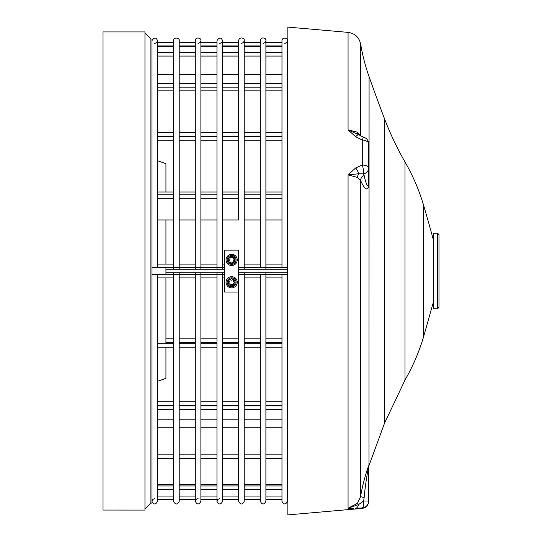 <?xml version="1.0" encoding="UTF-8"?>
<svg xmlns="http://www.w3.org/2000/svg" width="542" height="542" viewBox="0 0 542 542"><rect width="100%" height="100%" fill="white"/><g stroke="black" fill="none" stroke-linecap="round" stroke-linejoin="round"><path stroke-width="0.81" d="M151.95 38.916L151.95 503.084L150.893 503.084L150.893 38.916L144.965 32.981M103.021 510.056L103.021 31.924L144.965 31.924L144.965 510.076L103.021 510.056M157.546 160.676L165.933 163.691L165.933 191.997L165.933 167.939M165.933 219.957L165.933 264.103L165.933 219.957M165.933 267.599L165.933 274.401L165.933 267.599M165.933 277.897L165.933 343.743L165.933 277.897M165.933 347.239L165.933 378.309L165.933 347.239M433.39 302.111L423.607 336.697C419.101 351.866 412.902 366.317 405.009 380.037L405.009 161.963A301.982 301.982 0 0 1 384.461 118.623A1886.424 1886.424 0 0 1 369.082 76.679L368.973 465.117C366.961 469.507 362.185 485.767 360.633 496.56L357.435 503.369L348.066 508.213L348.066 174.87L357.435 177.471L360.633 180.418C362.185 184.382 366.954 193.731 368.973 185.933A5.589 2.446 0 0 1 368.662 185.12L368.662 143.894A6.992 6.992 0 0 0 363.607 137.173A6.992 0.576 106.1 0 0 362.28 140.053L362.28 164.998A6.992 1.389 77.6 0 1 363.635 173.914A6.992 6.057 0 0 0 368.662 168.108A6.992 3.123 180 0 0 362.28 164.998L355.681 167.939L348.066 174.87L358.736 173.758A6.992 2.182 -120.6 0 0 355.681 167.939M357.435 177.471A5.589 3.679 120.3 0 1 358.736 173.758L363.635 173.914L364.156 175.527A5.589 4.946 -20.7 0 0 360.633 180.418L360.633 496.56A5.589 0.352 -170.5 0 0 364.156 497.481C364.996 486.994 367.571 471.194 368.662 466.967L368.662 500.998L363.635 500.998A6.992 1.965 86 0 1 362.28 507.949L362.192 507.956M368.662 185.12C367.571 188.602 364.996 179.985 364.156 175.527M359.075 134.965L358.736 134.755A5.589 3.679 120.3 0 1 357.435 132.167L348.066 129.911L355.681 136.774A6.992 1.843 -57.9 0 1 358.736 134.755L348.066 129.911L348.066 32.371L287.849 27.1L287.849 514.9L362.28 508.389C366.196 507.712 368.323 505.388 368.662 501.425L368.662 500.998A6.992 6.978 0 0 1 362.28 507.949L362.28 508.389M355.681 136.774L362.28 140.053A6.992 3.855 -0 0 1 368.662 143.894M360.633 136.022L357.435 132.167M368.973 185.933L368.973 161.95A5.589 3.137 0 0 1 368.662 160.906M368.973 161.95L368.662 159.226M369.082 76.679A194.666 194.666 0 0 1 360.633 43.99C359.082 37.263 354.888 33.394 348.066 32.371M362.28 507.949L355.681 508.288A6.992 4.024 -92 0 0 358.736 504.48L348.066 508.213L353.492 508.335M365.179 488.024L364.468 494.351M364.156 497.481L363.635 500.998L358.736 504.48L357.435 503.369M368.973 465.612L368.662 466.967A5.589 5.576 0 0 1 368.973 465.117M405.009 161.963A201.983 201.983 0 0 1 423.607 205.303A1427.282 1427.282 0 0 1 433.39 239.889M438.979 278.073L438.979 234.652L437.584 233.25L437.584 308.75L438.979 307.348L438.979 278.073M438.979 306.657L438.979 307.348M437.584 308.75L433.39 308.75L433.39 233.25L437.584 233.25M238.636 274.401L287.572 274.401L287.572 276.149M238.636 272.748L287.572 272.748L287.572 267.599L238.636 267.599M284.774 267.592L281.976 267.545L284.774 267.592M284.774 274.408L287.572 274.455L284.774 274.408M176.421 267.592L173.623 267.545L176.421 267.592M176.421 274.408L173.623 274.455L176.421 274.408M263.1 267.592L265.898 267.545L263.1 267.592M263.1 274.408L265.898 274.455L263.1 274.408M198.087 267.592L200.886 267.545L198.087 267.592M198.087 274.408L200.886 274.455L198.087 274.408M241.434 267.592L238.636 267.545L241.434 267.592M241.434 274.408L238.636 274.455L241.434 274.408M219.761 267.592L216.963 267.545L219.761 267.592M219.761 274.408L222.559 274.455L219.761 274.408M154.748 267.592L151.95 267.545L154.748 267.592M154.748 274.408L157.546 274.455L154.748 274.408M224.652 250.126L224.652 292.063L238.636 292.063L238.636 250.126L224.652 250.126M229.408 260.553L228.92 260.275A0.42 0.42 0 0 1 228.92 259.55L229.408 259.266A1.118 1.118 0 0 0 229.964 258.297L229.964 257.728A0.42 0.42 0 0 1 230.594 257.369L231.088 257.653A1.118 1.118 0 0 0 232.206 257.653L232.694 257.369A0.42 0.42 0 0 1 233.324 257.728L233.324 258.297A1.118 1.118 0 0 0 233.88 259.266L234.374 259.55A0.42 0.42 0 0 1 234.374 260.275L233.88 260.553A1.118 1.118 0 0 0 233.324 261.522L233.324 262.091A0.42 0.42 0 0 1 232.694 262.45L232.206 262.172A1.118 1.118 0 0 0 231.088 262.172L230.594 262.45A0.42 0.42 0 0 1 229.964 262.091L229.964 261.522A1.118 1.118 0 0 0 229.408 260.553M231.644 256.413A3.496 3.496 0 0 1 235.14 259.909A3.496 3.496 0 0 1 231.644 263.405A3.496 3.496 0 0 1 228.148 259.909A3.496 3.496 0 0 1 231.644 256.413M236.116 259.909A4.471 4.471 0 0 1 231.644 264.381A4.471 4.471 0 0 1 227.173 259.909A4.471 4.471 0 0 1 231.644 255.438A4.471 4.471 0 0 1 236.116 259.909M231.644 254.32A5.589 5.589 0 0 1 237.24 259.909A5.589 5.589 0 0 1 231.644 265.505A5.589 5.589 0 0 1 226.055 259.909A5.589 5.589 0 0 1 231.644 254.32M229.408 282.924L228.92 282.646A0.42 0.42 0 0 1 228.92 281.915L229.408 281.637A1.118 1.118 0 0 0 229.964 280.668L229.964 280.099A0.42 0.42 0 0 1 230.594 279.74L231.088 280.018A1.118 1.118 0 0 0 232.206 280.018L232.694 279.74A0.42 0.42 0 0 1 233.324 280.099L233.324 280.668A1.118 1.118 0 0 0 233.88 281.637L234.374 281.915A0.42 0.42 0 0 1 234.374 282.646L233.88 282.924A1.118 1.118 0 0 0 233.324 283.893L233.324 284.462A0.42 0.42 0 0 1 232.694 284.821L232.206 284.543A1.118 1.118 0 0 0 231.088 284.543L230.594 284.821A0.42 0.42 0 0 1 229.964 284.462L229.964 283.893A1.118 1.118 0 0 0 229.408 282.924M231.644 278.784A3.496 3.496 0 0 1 235.14 282.28A3.496 3.496 0 0 1 231.644 285.776A3.496 3.496 0 0 1 228.148 282.28A3.496 3.496 0 0 1 231.644 278.784M236.116 282.28A4.471 4.471 0 0 1 231.644 286.752A4.471 4.471 0 0 1 227.173 282.28A4.471 4.471 0 0 1 231.644 277.809A4.471 4.471 0 0 1 236.116 282.28M231.644 276.684A5.589 5.589 0 0 1 237.24 282.28A5.589 5.589 0 0 1 231.644 287.87A5.589 5.589 0 0 1 226.055 282.28A5.589 5.589 0 0 1 231.644 276.684M360.633 135.906L360.633 43.99M423.607 336.697L423.607 205.303M369.082 465.321L384.461 423.377L384.461 118.623M150.893 503.084L144.965 509.019M165.933 378.309L157.546 381.324M281.976 419.793L265.898 419.793M260.309 419.793L244.225 419.793M222.559 409.393L238.636 409.393L238.636 419.793L222.559 419.793M200.886 409.393L216.963 409.393L216.963 419.793L200.886 419.793M179.212 409.393L195.296 409.393L195.296 419.793L179.212 419.793M157.546 409.393L173.623 409.393L173.623 419.793L157.546 419.793M157.546 427.252L173.623 427.252M179.212 427.252L195.296 427.252M200.886 427.252L216.963 427.252M222.559 427.252L238.636 427.252M244.225 427.252L260.309 427.252M265.898 427.252L281.976 427.252M157.546 74.566L173.623 74.566L173.623 83.637L157.546 83.637M179.212 74.566L195.296 74.566L195.296 83.637L179.212 83.637M200.886 74.566L216.963 74.566L216.963 83.637L200.886 83.637M222.559 74.566L238.636 74.566L238.636 83.637L222.559 83.637M244.225 74.566L260.309 74.566M265.898 74.566L281.976 74.566M157.546 46.605L173.623 46.605L173.623 45.921L157.546 45.921M179.212 46.605L195.296 46.605L195.296 45.921L179.212 45.921M200.886 46.605L216.963 46.605L216.963 45.921L200.886 45.921M222.559 46.605L238.636 46.605L238.636 45.921L222.559 45.921M244.225 46.605L260.309 46.605M265.898 46.605L281.976 46.605M157.546 219.957L173.623 219.957L173.623 264.103L157.546 264.103M179.212 219.957L195.296 219.957L195.296 264.103L179.212 264.103M200.886 219.957L216.963 219.957L216.963 264.103L200.886 264.103M222.559 219.957L238.636 219.957L238.636 40.664L238.636 42.425L222.559 42.425M244.225 219.957L260.309 219.957M265.898 219.957L281.976 219.957M157.546 191.997L173.623 191.997L173.623 140.249L157.546 140.249M179.212 191.997L195.296 191.997L195.296 140.249L179.212 140.249M200.886 191.997L216.963 191.997L216.963 140.249L200.886 140.249M222.559 191.997L238.636 191.997L238.636 140.249L222.559 140.249M244.225 191.997L260.309 191.997M265.898 191.997L281.976 191.997M358.967 134.897L363.607 137.173M384.461 423.377L405.009 380.037M157.546 277.897L173.623 277.897L173.623 338.858L165.933 338.858M179.212 277.897L195.296 277.897L195.296 338.858L179.212 338.858M200.886 277.897L216.963 277.897L216.963 338.858L200.886 338.858M222.559 277.897L224.652 277.897M244.225 277.897L260.309 277.897M265.898 277.897L281.976 277.897M151.95 274.401L224.652 274.401M151.95 267.599L224.652 267.599M222.559 264.103L224.652 264.103M244.225 264.103L260.309 264.103M265.898 264.103L281.976 264.103M157.546 198.257L173.623 198.257M179.212 198.257L195.296 198.257M200.886 198.257L216.963 198.257M222.559 198.257L238.636 198.257M244.225 198.257L260.309 198.257M265.898 198.257L281.976 198.257M157.546 194.761L173.623 194.761M179.212 194.761L195.296 194.761M200.886 194.761L216.963 194.761M222.559 194.761L238.636 194.761M244.225 194.761L260.309 194.761M265.898 194.761L281.976 194.761M157.546 136.103L173.623 136.103L173.623 136.753L157.546 136.753M179.212 136.103L195.296 136.103L195.296 136.753L179.212 136.753M200.886 136.103L216.963 136.103L216.963 136.753L200.886 136.753M222.559 136.103L238.636 136.103L238.636 136.753L222.559 136.753M244.225 136.103L260.309 136.103M265.898 136.103L281.976 136.103M157.546 132.607L173.623 132.607L173.623 90.141L157.546 90.141M179.212 132.607L195.296 132.607L195.296 90.141L179.212 90.141M200.886 132.607L216.963 132.607L216.963 90.141L200.886 90.141M222.559 132.607L238.636 132.607L238.636 90.141L222.559 90.141M244.225 132.607L260.309 132.607M265.898 132.607L281.976 132.607M157.546 87.133L173.623 87.133M179.212 87.133L195.296 87.133M200.886 87.133L216.963 87.133M222.559 87.133L238.636 87.133M244.225 87.133L260.309 87.133M265.898 87.133L281.976 87.133M244.225 83.637L260.309 83.637M265.898 83.637L281.976 83.637M157.546 56.07L173.623 56.07M179.212 56.07L195.296 56.07M200.886 56.07L216.963 56.07M222.559 56.07L238.636 56.07M244.225 56.07L260.309 56.07M265.898 56.07L281.976 56.07M157.546 52.574L173.623 52.574M179.212 52.574L195.296 52.574M200.886 52.574L216.963 52.574M222.559 52.574L238.636 52.574M244.225 52.574L260.309 52.574M265.898 52.574L281.976 52.574M244.225 45.921L260.309 45.921M265.898 45.921L281.976 45.921M157.546 42.425L173.623 42.425L173.623 40.664L173.623 267.545M179.212 42.425L195.296 42.425L195.296 40.664L195.296 267.545M200.886 42.425L216.963 42.425L216.963 40.664L216.963 267.545M244.225 42.425L260.309 42.425M265.898 42.425L281.976 42.425M244.225 90.141L260.309 90.141M265.898 90.141L281.976 90.141M244.225 140.249L260.309 140.249M265.898 140.249L281.976 140.249M244.225 136.753L260.309 136.753M265.898 136.753L281.976 136.753M165.933 272.748L224.652 272.748M165.933 269.252L224.652 269.252M238.636 269.252L287.572 269.252M165.933 342.354L173.623 342.354L173.623 343.743L157.546 343.743M179.212 342.354L195.296 342.354L195.296 343.743L179.212 343.743M200.886 342.354L216.963 342.354L216.963 343.743L200.886 343.743M222.559 342.354L238.636 342.354L238.636 343.743L222.559 343.743M244.225 342.354L260.309 342.354M265.898 342.354L281.976 342.354M222.559 338.858L238.636 338.858L238.636 292.063L238.636 501.336C240.499 504.846 242.362 504.846 244.225 501.336L244.225 274.455M244.225 338.858L260.309 338.858M265.898 338.858L281.976 338.858M157.546 405.247L173.623 405.247L173.623 405.897L157.546 405.897M179.212 405.247L195.296 405.247L195.296 405.897L179.212 405.897M200.886 405.247L216.963 405.247L216.963 405.897L200.886 405.897M222.559 405.247L238.636 405.247L238.636 405.897L222.559 405.897M244.225 405.247L260.309 405.247M265.898 405.247L281.976 405.247M157.546 401.751L173.623 401.751L173.623 347.239L157.546 347.239M179.212 401.751L195.296 401.751L195.296 347.239L179.212 347.239M200.886 401.751L216.963 401.751L216.963 347.239L200.886 347.239M222.559 401.751L238.636 401.751L238.636 347.239L222.559 347.239M244.225 401.751L260.309 401.751M265.898 401.751L281.976 401.751M157.546 484.345L173.623 484.345L173.623 458.363L157.546 458.363M179.212 484.345L195.296 484.345L195.296 458.363L179.212 458.363M200.886 484.345L216.963 484.345L216.963 458.363L200.886 458.363M222.559 484.345L238.636 484.345L238.636 458.363L222.559 458.363M244.225 484.345L260.309 484.345M265.898 484.345L281.976 484.345M157.546 499.575L173.623 499.575L173.623 501.336C175.405 504.873 177.275 504.873 179.212 501.336L179.212 274.455M179.212 499.575L195.296 499.575L195.296 501.336C197.159 504.846 199.022 504.846 200.886 501.336L200.886 274.455M200.886 499.575L216.963 499.575L216.963 501.336C218.826 504.846 220.689 504.846 222.559 501.336L222.559 274.455M222.559 499.575L238.636 499.575L238.636 501.336M244.225 499.575L260.309 499.575M265.898 499.575L281.976 499.575M157.546 496.079L173.623 496.079L173.623 489.426L157.546 489.426M179.212 496.079L195.296 496.079L195.296 489.426L179.212 489.426M200.886 496.079L216.963 496.079L216.963 489.426L200.886 489.426M222.559 496.079L238.636 496.079L238.636 489.426L222.559 489.426M244.225 496.079L260.309 496.079M265.898 496.079L281.976 496.079M244.225 489.426L260.309 489.426M265.898 489.426L281.976 489.426M157.546 485.93L173.623 485.93M179.212 485.93L195.296 485.93M200.886 485.93L216.963 485.93M222.559 485.93L238.636 485.93M244.225 485.93L260.309 485.93M265.898 485.93L281.976 485.93M244.225 458.363L260.309 458.363M265.898 458.363L281.976 458.363M157.546 454.867L173.623 454.867M179.212 454.867L195.296 454.867M200.886 454.867L216.963 454.867M222.559 454.867L238.636 454.867M244.225 454.867L260.309 454.867M265.898 454.867L281.976 454.867M244.225 409.393L260.309 409.393M265.898 409.393L281.976 409.393M244.225 405.897L260.309 405.897M265.898 405.897L281.976 405.897M244.225 347.239L260.309 347.239M265.898 347.239L281.976 347.239M244.225 343.743L260.309 343.743M265.898 343.743L281.976 343.743M281.976 267.545L281.976 40.664C282.179 36.246 289.11 38.502 287.572 40.664L287.572 267.545M284.774 43.455L286.867 42.513L287.572 40.664M287.572 274.455L287.572 501.336C285.627 504.826 283.764 504.826 281.976 501.336L281.976 274.455M287.572 274.401L287.572 272.748M179.212 267.545L179.212 40.664C180.201 37.723 173.094 36.795 173.623 40.664M173.623 274.455L173.623 501.336M173.623 267.599L173.623 269.252M173.623 272.748L173.623 274.401M179.212 274.401L179.212 272.748M179.212 269.252L179.212 267.599M260.309 267.545L260.309 40.664C260.926 36.226 266.718 38.042 265.898 40.664L265.898 267.545M263.1 43.455L265.201 42.513L265.898 40.664M265.898 274.455L265.898 501.336C264.035 504.846 262.165 504.846 260.309 501.336L260.309 274.455M265.898 274.401L265.898 272.748M265.898 269.252L265.898 267.599M200.886 267.545L200.886 40.664C202.03 38.34 195.33 36.165 195.296 40.664M198.087 43.455L200.188 42.513L200.886 40.664M195.296 274.455L195.296 501.336L195.994 499.487L198.087 498.545M195.296 267.599L195.296 269.252M195.296 272.748L195.296 274.401M200.886 274.401L200.886 272.748M200.886 269.252L200.886 267.599M244.225 267.545L244.225 40.664C245.045 38.042 239.259 36.226 238.636 40.664L238.636 40.664M241.434 43.455L243.527 42.513L244.225 40.664M244.225 274.401L244.225 272.748M244.225 269.252L244.225 267.599M222.559 267.545L222.559 40.664C221.109 37.202 219.239 37.202 216.963 40.664M219.761 43.455L221.861 42.513L222.559 40.664M216.963 274.455L216.963 501.336L217.66 499.487L219.761 498.545M216.963 267.599L216.963 269.252M216.963 272.748L216.963 274.401M222.559 274.401L222.559 272.748M222.559 269.252L222.559 267.599M157.546 267.545L157.546 40.664C156.096 37.202 154.233 37.202 151.95 40.664M154.748 43.455L156.848 42.513L157.546 40.664M157.546 274.455L157.546 501.336C155.683 504.846 153.813 504.846 151.95 501.336L152.654 499.487L154.748 498.545"/></g></svg>
